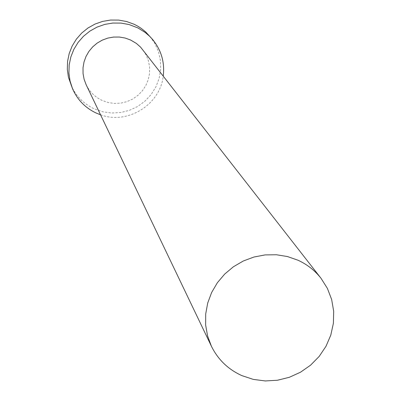 <?xml version="1.0" encoding="UTF-8"?>
<svg xmlns="http://www.w3.org/2000/svg" width="401" height="401" viewBox="0 0 401 401"><rect width="100%" height="100%" fill="white"/><g stroke="black" fill="none" stroke-linecap="round" stroke-linejoin="round"><path stroke-width="0.3" stroke-dasharray="2 1.5" d="M86.145 84.721C89.644 91.814 94.972 97.047 102.13 100.43L108.11 102.511L114.39 103.423L120.736 103.132L126.916 101.653L132.716 99.037L137.924 95.383L142.355 90.816L145.844 85.503L148.265 79.639L149.533 73.428L149.603 67.102L148.46 60.882L146.154 54.997L142.766 49.659M100.546 114.786C127.648 124.891 160.23 104.716 163.262 75.949M70.912 84.902C75.704 95.769 83.468 103.744 94.2 108.831L102.726 111.769L111.663 113.017L120.686 112.531L129.458 110.32L137.653 106.481L144.967 101.147L151.127 94.526L155.904 86.852L159.122 78.416L160.656 69.528L160.445 60.521L158.495 51.729L154.871 43.488L149.713 36.1"/><path stroke-width="0.6" d="M241.828 375.597L253.267 379.386L265.292 380.95L277.462 380.243L289.347 377.291L300.519 372.208L310.585 365.166L319.176 356.424L325.998 346.289L330.79 335.126L333.386 323.326L333.687 311.321L331.667 299.537L327.401 288.399L321.036 278.319C314.865 270.474 307.186 264.439 297.993 260.229L287.482 256.55L276.414 254.76L265.126 254.916L253.973 257.016L243.302 261.001L233.447 266.74L224.71 274.058L217.367 282.73L211.643 292.484L207.713 303.016L205.698 313.993L205.653 325.076L207.573 335.928L211.397 346.213C218.009 359.587 228.149 369.381 241.828 375.597M321.036 278.319L140.581 47.133L136.405 43.448L130.651 40.03L125.162 38.045L119.403 37.047L113.543 37.067L107.769 38.11L102.255 40.14L97.172 43.092L92.686 46.882L88.922 51.388L86.004 56.471L84.015 61.975L83.022 67.729L83.052 73.558L84.105 79.283L86.145 84.721L211.397 346.213M163.262 75.949C164.841 62.205 161.242 49.995 152.465 39.318L149.538 36.195L145.212 32.476L137.944 27.94L129.012 24.531L120.992 23.093L112.821 23.047L104.756 24.406L97.027 27.118L89.874 31.108L83.498 36.255L78.1 42.411L73.839 49.383L70.837 56.972L69.178 64.942L68.917 73.067L70.06 81.092L72.561 88.791C77.423 99.809 85.293 107.894 96.17 113.047L100.546 114.786M152.465 39.318L145.804 32.06L141.423 28.516L137.869 26.225L134.119 24.26L126.581 21.514L118.666 20.095L110.611 20.05L102.656 21.383L95.032 24.06L87.974 27.995L81.694 33.072L76.37 39.143L72.165 46.02L69.203 53.503L67.574 61.373L67.313 69.383L68.441 77.303L72.561 88.791"/></g></svg>
